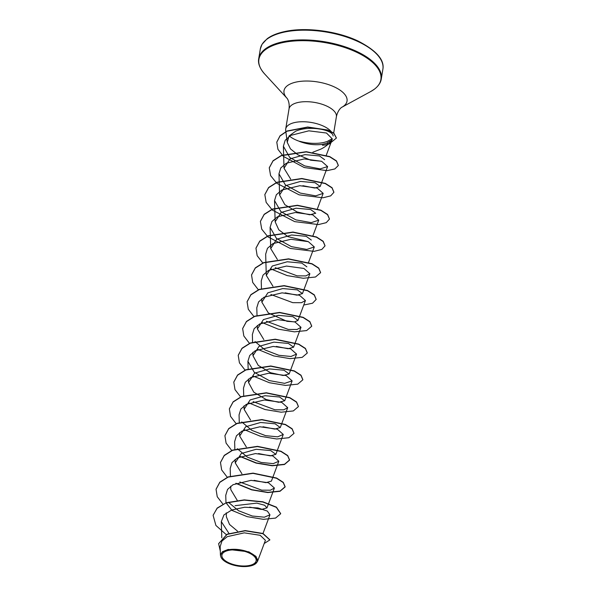 <?xml version="1.0" encoding="UTF-8"?>
<svg xmlns="http://www.w3.org/2000/svg" width="596" height="596" viewBox="0 0 596 596"><rect width="100%" height="100%" fill="white"/><g stroke="black" fill="none" stroke-linecap="round" stroke-linejoin="round"><path stroke-width="0.89" d="M229.043 550.309A17.344 7.659 9.4 0 1 252.98 555.278A17.344 7.659 9.4 0 1 249.001 565.559A17.344 7.659 9.4 0 1 225.072 560.59A17.344 7.659 9.4 0 1 229.043 550.309M228.328 549.765A18.588 8.21 9.4 0 1 251.81 553.662A18.588 8.21 9.4 0 1 254.328 564.568A18.588 8.21 9.4 0 1 249.724 566.103A18.588 8.21 9.4 0 1 222.405 559.286A18.588 8.21 9.4 0 1 228.328 549.765M257.502 561.462L265.399 540.311L260.176 535.305L244.278 532.846L227.262 536.661L221.95 541.049L220.177 546.584L220.431 555.353L222.442 551.702L228.216 549.423L248.882 551.836L256.027 556.433L257.502 561.462L254.328 564.568M322.481 145.282A23.02 10.169 -170.6 0 0 325.736 144.835A23.02 10.169 -170.6 0 0 329.32 143.874L326.556 143.301L331.398 140.388C329.081 143.837 325.617 146.728 320.998 149.06L312.84 152.218M289.164 135.836A23.996 10.601 -170.6 0 0 299.691 141.408L299.52 141.446C307.7 144.456 315.485 145.394 322.883 144.262L326.556 143.301M299.691 141.408L299.714 141.297C308.005 143.524 315.887 143.956 323.337 142.586L327.077 141.557L331.696 138.972M321.453 161.24L310.665 160.212L297.754 154.707L290.475 148.903L287.242 142.362L289.038 136L295.646 131.217C309.495 125.048 333.112 129.891 333.127 136.03M331.45 131.872A23.996 10.601 -170.6 0 0 295.579 122.359A23.996 10.601 -170.6 0 0 285.715 128.989A23.996 10.601 -170.6 0 0 285.693 130.405L287.242 142.362M237.536 531.163L229.527 524.45L226.383 516.829L226.264 512.851M235.085 505.676L256.824 503.121L264.676 505.259L266.963 507.904L261.458 509.453L249.702 507.122M237.238 500.349L230.808 489.666L230.704 486.209M237.282 448.706L247.385 457.139L261.16 462.444L273.221 463.621L278.831 461.237L271.411 481.121L265.89 482.671L254.112 480.339M241.901 473.753L235.241 462.883L241.253 453.526L256.176 449.28L270.718 450.591L275.844 454.338L270.331 455.88L258.552 453.556M246.334 446.97L239.674 436.093L245.671 426.743L260.594 422.49L275.143 423.808L280.269 427.548L274.763 429.09L263.007 426.766M250.543 419.994L244.107 409.31L250.111 399.953L265.034 395.707L279.584 397.018L284.717 400.765L278.712 402.3L266.099 399.499L253.799 392.175L248.547 382.52L254.559 373.171L269.474 368.917L284.024 370.235L289.142 373.975L283.137 375.51L270.532 372.709L258.232 365.385L252.98 355.738L258.977 346.38L273.899 342.126L288.442 343.452L293.575 347.192L288.069 348.735L276.32 346.418M263.842 339.631L257.412 328.947L263.417 319.598L278.332 315.351L292.882 316.662L298.015 320.41L294.647 321.87L287.034 321.333L268.505 313.042M268.274 312.848L261.853 302.165L267.857 292.815L282.772 288.561L297.322 289.872L302.44 293.619L296.935 295.162L285.179 292.837M272.946 286.251L266.285 275.382L272.283 266.025L287.212 261.771L301.755 263.089L306.88 266.837M277.378 259.469L270.718 248.592L276.723 239.242L291.638 234.988L306.188 236.307L311.321 240.046M307.923 241.514L287.868 236.605L278.794 229.81L275.158 221.809L281.156 212.452L296.07 208.198L310.62 209.516L315.738 213.264L309.741 214.791L297.143 211.99L284.843 204.674L279.584 195.019L285.588 185.661L300.518 181.415L315.06 182.734L320.186 186.474L314.673 188.023L302.895 185.691M290.677 179.113L284.024 168.236L290.029 158.886L304.943 154.632L319.493 155.943L324.619 159.691M331.398 140.388L332.359 138.957L326.474 133.02L308.84 130.829L290.706 135.404L285.201 140.246L283.376 146.214L289.738 157.463L304.72 165.911L320.149 168.884L327.614 166.575L321.654 161.307L304.236 158.923L286.244 163.259L280.768 167.968L278.965 173.801L285.32 184.834L300.28 193.074L315.694 195.853L323.174 193.372L317.221 188.098L299.795 185.706L281.811 190.042L276.32 194.765L274.532 200.584L280.887 211.617L295.847 219.857L311.261 222.636L318.741 220.162L312.788 214.88L295.355 212.496L277.371 216.832L271.895 221.541L270.1 227.374L276.455 238.4L291.414 246.647L306.821 249.426L314.301 246.945L308.356 241.671L290.93 239.279L272.938 243.615L267.462 248.323L265.667 254.157L266.278 275.382M275.277 267.693L297.173 275.866L305.904 275.903L309.868 273.728L303.923 268.453L286.497 266.069L268.505 270.405L263.03 275.114L261.227 280.947L261.458 288.747M270.852 294.484L292.74 302.656L301.472 302.694L305.435 300.518L299.483 295.243L282.057 292.852L264.065 297.188L258.597 301.896L256.794 307.73L257.018 315.537M266.412 321.266L288.308 329.439L297.039 329.476L300.995 327.301L295.042 322.026L277.617 319.642L259.632 323.978L254.157 328.687L252.361 334.52L252.577 342.111M255.021 341.56L265.123 349.994L278.891 355.305L290.96 356.483L296.57 354.091L290.625 348.816L273.191 346.425L255.2 350.761L249.739 355.469L247.921 361.303L254.283 372.336L269.243 380.576L284.65 383.355L292.129 380.874L286.177 375.599L268.751 373.215L250.767 377.551L245.291 382.26L243.488 388.085L243.712 395.684M253.114 401.63L275.002 409.795L283.733 409.832L287.697 407.664L281.744 402.382L264.319 399.998L246.334 404.341L240.866 409.042L239.056 414.876L239.279 422.467M241.73 421.916L251.817 430.357L265.6 435.661L277.661 436.838L283.264 434.447L277.311 429.172L259.886 426.788L241.901 431.124L236.426 435.825L234.63 441.658L234.839 449.257M278.831 461.237L272.886 455.962L255.453 453.571L237.461 457.907L231.986 462.615L230.198 468.449L230.406 476.04M239.801 481.985L261.696 490.158L270.435 490.195L274.398 488.02L268.438 482.738L251.005 480.354L233.029 484.697L227.553 489.405L225.765 495.231M228.417 502.279L238.519 510.712L252.294 516.024L264.356 517.194L269.958 514.81L267.343 511.077L257.971 507.941L244.71 507.233L231.717 509.99L223.954 514.907L221.31 521.612L228.946 533.39M213.152 515.168L217.115 508.313L226.197 502.748L217.153 508.09L213.137 515.279M269.869 539.827L263.022 533.495L245.194 530.582L227.128 534.172L218.65 543.612M213.115 515.391L215.908 525.448L226.249 534.619M264.214 543.477L269.854 539.939L262.985 533.718L245.157 530.805L227.098 534.396L218.635 543.723L220.311 551.136M231.33 510.146L247.191 516.65L263.35 519.34L275.583 518.08L280.679 513.745L276.373 507.375L262.858 502.018L244.226 500.104L226.16 502.972L231.717 509.99M226.197 502.748L244.263 499.88L262.896 501.795L276.41 507.151L280.694 513.633M216.072 489.174L219.842 482.157L228.156 476.897L253.062 473.127L276.537 478.022L283.264 482.335L285.149 486.731L280.09 491.059L267.939 492.341L251.862 489.696L236.023 483.259M220.505 462.392L224.275 455.374L232.589 450.107L257.494 446.344L280.969 451.232L287.697 455.545L289.589 459.948L284.523 464.269L272.372 465.55L256.295 462.913L240.456 456.476M224.938 435.609L228.708 428.591L237.022 423.324L261.92 419.562L285.402 424.449L292.129 428.762L293.999 433.27M229.371 408.819L233.14 401.808L241.455 396.541L266.352 392.771L289.835 397.659L296.562 401.972L298.432 406.487M233.803 382.036L237.573 375.018L245.887 369.751L270.793 365.989L294.268 370.876L301.002 375.189L302.872 379.697M238.244 355.253L242.013 348.235L250.327 342.968L275.225 339.199L298.7 344.086L305.435 348.407L307.305 352.914M242.676 328.463L246.446 321.445L254.76 316.178L279.666 312.416L303.14 317.303L309.868 321.616L311.738 326.131M247.109 301.673L250.886 294.655L259.2 289.388L284.106 285.626L307.573 290.52L314.308 294.834L316.171 299.341M251.542 274.883L255.319 267.865L263.633 262.605L288.546 258.843L312.013 263.73L318.741 268.051L320.603 272.558M255.982 248.092L259.759 241.082L268.073 235.815L292.979 232.06L316.454 236.947L323.181 241.268L325.043 245.775M260.415 221.31L264.192 214.292L272.514 209.025L297.419 205.27L320.886 210.165L327.614 214.478L329.476 218.993M264.848 194.52L268.625 187.509L276.946 182.242L301.852 178.487L325.319 183.374L332.046 187.695L333.909 192.203M269.28 167.737L273.065 160.719L281.379 155.459L306.284 151.697L329.752 156.592L336.479 160.905L338.342 165.412M276.805 142.079L280.031 135.799L286.996 131.023L307.692 127.015L327.591 130.002L333.827 133.079L336.412 137.959M222.956 504.156L217.242 496.744L216.05 489.286L219.805 482.38L228.119 477.113L253.024 473.351L276.499 478.245L283.227 482.559L285.111 486.954L280.023 491.29L267.79 492.557L251.639 489.867L235.778 483.363M227.277 477.269L221.652 469.909L220.483 462.503L224.238 455.597L232.552 450.33L257.457 446.568L280.932 451.455L287.659 455.769L289.552 460.172L284.456 464.507L272.223 465.767L256.071 463.085L240.21 456.581M231.717 450.487L226.085 443.119L224.915 435.721L228.67 428.815L236.985 423.547L261.882 419.778L285.365 424.665L292.092 428.986L293.984 433.381L288.889 437.717L276.663 438.984L260.512 436.302L244.651 429.798M236.15 423.696L230.525 416.336L229.356 408.93L233.103 402.024L241.417 396.757L266.323 392.995L289.798 397.882L296.525 402.196L298.417 406.599L293.329 410.935L281.103 412.201L264.952 409.512L249.083 403.008M240.732 397.055L234.995 389.62L233.788 382.148L237.543 375.242L245.85 369.974L270.755 366.212L294.23 371.099L300.965 375.413L302.85 379.808L297.762 384.144L285.536 385.411L269.385 382.729L253.524 376.225M245.172 370.265L239.428 362.837L238.221 355.358L241.976 348.459L250.29 343.192L275.188 339.422L298.663 344.309L305.398 348.623L307.29 353.026L302.194 357.362L289.969 358.628L273.817 355.939L257.949 349.435M249.448 343.341L243.824 335.973L242.654 328.575L246.409 321.669L254.723 316.401L279.628 312.639L303.103 317.526L309.831 321.84L311.723 326.243L306.627 330.579L294.394 331.838L278.243 329.156L262.382 322.645M254.038 316.692L248.294 309.264L247.087 301.785L250.849 294.878L259.163 289.611L284.069 285.849L307.536 290.744L314.271 295.057L316.156 299.453L312.535 303.215L303.751 305.033M258.47 289.909L252.726 282.474L251.527 274.994L255.282 268.088L263.603 262.829L288.509 259.066L311.976 263.954L318.704 268.274L320.588 272.67L315.493 277.006L303.26 278.265L287.108 275.583L271.247 269.072M262.91 263.119L257.159 255.684L255.96 248.204L259.722 241.305L268.036 236.038L292.941 232.276L316.416 237.171L323.144 241.492L325.021 245.887L321.818 249.441L314.055 251.356L290.252 248.42L267.895 236.828L261.726 229.162L260.392 221.421L264.155 214.515L272.476 209.248L297.382 205.493L320.849 210.388L327.577 214.702L329.461 219.105L326.25 222.658L318.488 224.573L294.685 221.63L272.327 210.045L266.159 202.379L264.833 194.631L268.587 187.725L276.909 182.465L301.814 178.711L325.282 183.598L332.009 187.919L333.894 192.314L330.683 195.868L322.92 197.79L299.125 194.847L276.76 183.255L270.591 175.589L269.265 167.849L273.028 160.942L281.342 155.683L306.247 151.92L329.715 156.815L336.442 161.129L338.327 165.524L334.863 168.936L327.07 170.657L304.213 167.536L283.51 156.465L277.945 149.328L276.782 142.191L279.993 136.022L286.959 131.239L307.655 127.239L327.554 130.226L333.79 133.303L336.39 138.071L329.32 143.874M285.864 31.789A62.111 27.446 9.4 0 1 351.677 38.882A62.111 27.446 9.4 0 1 382.885 69.24C384.614 59.853 376.314 50.444 357.98 40.997C337.5 31.208 306.947 27.066 286.259 31.238C277.982 32.869 271.612 35.373 267.15 38.755L261.994 44.365L260.333 48.947A62.111 27.446 9.4 0 1 285.864 31.789M285.715 128.989L289.03 108.941C289.984 101.052 286.512 97.58 286.952 98.206L264.624 73.934C259.774 68.406 257.807 63.318 258.724 58.669A62.111 27.446 9.4 0 1 284.255 41.511A62.111 27.446 9.4 0 1 350.068 48.604A62.111 27.446 9.4 0 1 381.276 78.963L382.885 69.24M264.624 73.934A61.813 27.312 9.4 0 1 284.322 42.279A61.813 27.312 9.4 0 1 362.413 55.242A61.813 27.312 9.4 0 1 370.772 91.508L374.452 89.162C378.475 86.018 380.747 82.621 381.276 78.963M286.959 98.213L286.952 98.206A31.931 14.11 9.4 0 1 297.136 81.861A31.931 14.11 9.4 0 1 337.478 88.551A31.931 14.11 9.4 0 1 341.806 107.287L370.772 91.508M289.03 108.941A23.996 10.601 9.4 0 1 298.894 102.311A23.996 10.601 9.4 0 1 324.321 105.052A23.996 10.601 9.4 0 1 336.382 116.779C338.021 109.008 342.424 106.84 341.806 107.287L341.799 107.295M333.663 133.206L336.382 116.779M221.779 537.815L221.31 521.612M262.992 533.48L269.966 514.81M225.973 502.838L225.75 495.239M266.978 507.911L274.398 488.02M235.241 462.883L235.137 459.419M275.844 454.338L283.264 434.447M239.674 436.093L239.57 432.636M280.276 427.555L287.704 407.664M244.107 409.31L244.002 405.846M284.717 400.765L292.137 380.881M248.539 382.52L248.443 379.056M248.152 369.11L247.921 361.303M289.149 373.983L296.57 354.091M252.972 355.738L252.875 352.273M293.582 347.192L301.002 327.308M257.412 328.947L257.308 325.483M298.015 320.41L305.435 300.518M261.845 302.165L261.741 298.7M302.448 293.627L309.875 273.735M308.475 262.583L314.308 246.945M270.711 248.592L270.1 227.374M312.907 235.792L318.741 220.162M275.151 221.809L274.532 200.584M317.34 209.01L323.174 193.372M279.584 195.019L278.965 173.801M320.186 186.481L327.614 166.575M284.016 168.236L283.376 146.214M326.213 155.437L332.359 138.957M258.724 58.669L260.333 48.947"/></g></svg>
